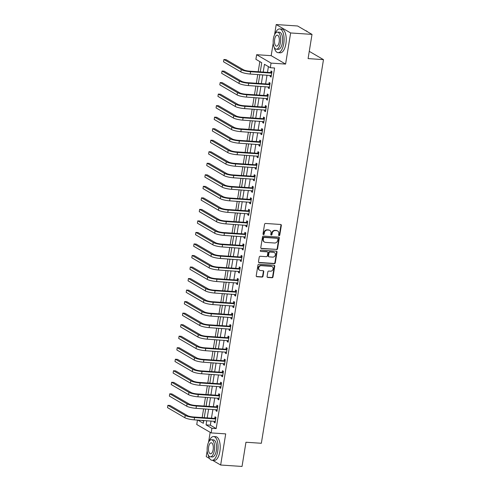 <?xml version="1.0" encoding="UTF-8"?>
<svg xmlns="http://www.w3.org/2000/svg" width="491" height="491" viewBox="0 0 491 491"><rect width="100%" height="100%" fill="white"/><g stroke="black" fill="none" stroke-linecap="round" stroke-linejoin="round"><path stroke-width="0.74" d="M279.097 235.643A0.657 0.577 120.2 0 0 279.784 235.054L281.343 225.437A0.933 0.822 120.2 0 0 280.649 224.473L265.545 223.454A0.933 0.822 120.2 0 0 264.557 224.307L262.998 233.925A0.657 0.577 120.2 0 0 264.176 233.998L264.373 232.759A2.989 2.633 120.2 0 1 267.527 230.04L268.792 230.126A2.989 2.633 120.2 0 1 269.823 230.439A2.989 2.633 120.2 0 1 271.007 233.2L270.805 234.446A0.657 0.577 120.2 0 0 271.977 234.526L272.18 233.28A2.989 2.633 120.2 0 1 275.334 230.567L276.593 230.653A2.989 2.633 120.2 0 1 277.63 230.966A2.989 2.633 120.2 0 1 278.814 233.728L278.612 234.974A0.657 0.577 120.2 0 0 279.097 235.643M278.698 235.416A0.657 0.577 120.2 0 0 279.397 234.827L280.956 225.209A0.933 0.822 120.2 0 0 280.76 224.485M263.09 234.367A0.657 0.577 120.2 0 0 263.784 233.771L263.986 232.531L264.373 232.759M270.897 234.894L270.897 234.894A0.657 0.577 120.2 0 0 271.591 234.299L271.793 233.053L272.18 233.28M267.092 276.494A0.933 0.822 120.2 0 0 267.785 277.458L272.02 277.746A0.933 0.822 120.2 0 0 273.008 276.893L274.739 266.214A0.933 0.822 120.2 0 0 274.046 265.25L258.935 264.238A0.933 0.822 120.2 0 0 257.953 265.085L256.222 275.764A0.933 0.822 120.2 0 0 256.916 276.728L262.034 277.071A0.933 0.822 120.2 0 0 263.023 276.224L263.759 271.652A0.933 0.822 120.2 0 0 263.066 270.688L260.531 270.516A2.498 2.197 120.2 0 1 261.31 265.674L271.259 266.343A2.498 2.197 120.2 0 1 270.473 271.192L268.816 271.075A0.933 0.822 120.2 0 0 267.828 271.928L267.092 276.494M211.013 420.99L210.338 425.175L216.181 428.588L211.909 428.299L211.161 432.909L196.744 424.5L197.456 420.075M312.012 34.395L290.635 32.958L276.212 24.55L297.595 25.986L312.012 34.395L308.09 58.601L323.483 59.638L261.347 443.275L245.954 442.244L242.032 466.45L220.655 465.014L225.7 433.884L211.161 432.909M273.211 43.11L271.173 55.673L285.59 64.082L290.635 32.958M285.59 64.082L271.057 63.1L270.308 67.715L264.465 64.303L263.207 72.073M216.181 428.588L274.586 68.004L270.308 67.715M276.58 249.594A0.933 0.822 120.2 0 0 277.568 248.741L279.299 238.061A0.933 0.822 120.2 0 0 278.606 237.098L263.495 236.085A0.933 0.822 120.2 0 0 262.513 236.932L260.782 247.611A0.933 0.822 120.2 0 0 261.476 248.575L276.194 249.367A0.933 0.822 120.2 0 0 277.176 248.514L278.906 237.834A0.933 0.822 120.2 0 0 278.716 237.116M277.016 252.141L275.285 262.82A0.933 0.822 120.2 0 1 274.303 263.667L259.193 262.654A0.933 0.822 120.2 0 1 258.499 261.691L259.242 257.118A0.933 0.822 120.2 0 1 260.23 256.271L266.355 256.683A0.933 0.822 120.2 0 0 267.343 255.836L267.834 252.804A0.933 0.822 120.2 0 0 267.141 251.84L260.758 251.41A0.657 0.577 120.2 0 1 260.966 250.14L276.323 251.177A0.933 0.822 120.2 0 1 277.016 252.141L276.629 251.908L274.899 262.593L275.285 262.82M207.19 450.726L206.238 456.605L209.632 458.588M212.609 460.319L220.655 465.014M268.411 66.61L267.485 72.361M267.03 75.16L265.613 83.887M265.158 86.686L263.747 95.414M263.293 98.218L261.881 106.94M261.427 109.745L260.015 118.472M259.561 121.271L258.143 129.998M257.695 132.797L256.277 141.525M255.823 144.329L254.412 153.051M253.957 155.856L252.546 164.577M252.092 167.382L250.68 176.109M250.226 178.908L248.808 187.636M248.354 190.44L246.942 199.162M246.488 201.967L245.077 210.688M244.622 213.493L243.211 222.22M242.757 225.019L241.345 233.747M240.891 236.545L239.473 245.273M239.019 248.078L237.607 256.799M237.153 259.604L235.741 268.332M235.287 271.13L233.876 279.858M233.421 282.656L232.01 291.384M231.556 294.189L230.138 302.91M229.684 305.715L228.272 314.436M227.818 317.241L226.406 325.969M225.952 328.767L224.54 337.495M224.086 340.3L222.675 349.021M222.22 351.826L220.803 360.547M220.349 363.352L218.937 372.08M218.483 374.878L217.071 383.606M216.617 386.405L215.205 395.132M214.751 397.937L213.34 406.658M212.885 409.463L211.468 418.185M270.296 75.381L270.118 76.498L271.093 77.069L271.989 71.533L271.014 70.968L270.768 72.472M268.43 86.907L268.252 88.024L269.221 88.595L270.118 83.059L269.148 82.494L268.902 83.998M266.564 98.439L266.38 99.556L267.356 100.121L268.252 94.591L267.276 94.02L267.036 95.524M264.698 109.966L264.514 111.083L265.49 111.647L266.386 106.117L265.41 105.547L265.171 107.05M262.826 121.492L262.648 122.609L263.624 123.18L264.52 117.644L263.544 117.073L263.299 118.583M260.96 133.018L260.782 134.135L261.758 134.706L262.654 129.17L261.678 128.605L261.433 130.109M259.095 144.544L258.917 145.661L259.886 146.232L260.782 140.696L259.813 140.131L259.567 141.635M257.229 156.077L257.045 157.194L258.02 157.758L258.917 152.228L257.941 151.658L257.701 153.161M255.363 167.603L255.179 168.72L256.155 169.285L257.051 163.755L256.075 163.184L255.836 164.688M253.491 179.129L253.313 180.246L254.289 180.817L255.185 175.281L254.209 174.716L253.964 176.22M251.625 190.655L251.447 191.772L252.423 192.343L253.319 186.807L252.343 186.242L252.098 187.746M249.759 202.188L249.581 203.305L250.551 203.869L251.447 198.339L250.478 197.769L250.232 199.272M247.894 213.714L247.71 214.831L248.685 215.396L249.581 209.866L248.606 209.295L248.366 210.799M246.028 225.24L245.844 226.357L246.82 226.928L247.716 221.392L246.74 220.821L246.494 222.331M244.156 236.766L243.978 237.883L244.954 238.454L245.85 232.918L244.874 232.353L244.628 233.857M242.29 248.299L242.112 249.416L243.082 249.98L243.984 244.444L243.008 243.88L242.763 245.383M240.424 259.825L240.246 260.942L241.216 261.507L242.112 255.977L241.142 255.406L240.897 256.91M238.558 271.351L238.374 272.468L239.35 273.039L240.246 267.503L239.27 266.932L239.031 268.442M236.693 282.877L236.509 283.994L237.484 284.565L238.38 279.029L237.405 278.465L237.159 279.968M234.821 294.404L234.643 295.521L235.619 296.091L236.515 290.555L235.539 289.991L235.293 291.494M232.955 305.936L232.777 307.053L233.747 307.618L234.643 302.088L233.673 301.517L233.428 303.021M231.089 317.462L230.911 318.579L231.881 319.144L232.777 313.614L231.807 313.043L231.562 314.547M229.223 328.988L229.039 330.105L230.015 330.676L230.911 325.14L229.935 324.576L229.696 326.079M227.358 340.515L227.173 341.632L228.149 342.202L229.045 336.666L228.07 336.102L227.824 337.605M225.486 352.047L225.308 353.164L226.283 353.729L227.18 348.199L226.204 347.628L225.958 349.132M223.62 363.573L223.442 364.69L224.412 365.255L225.308 359.725L224.338 359.154L224.092 360.658M221.754 375.099L221.57 376.216L222.546 376.787L223.442 371.251L222.466 370.68L222.227 372.19M219.888 386.626L219.704 387.743L220.68 388.313L221.576 382.777L220.6 382.213L220.361 383.717M218.022 398.152L217.838 399.269L218.814 399.84L219.71 394.304L218.734 393.739L218.489 395.243M216.15 409.684L215.972 410.801L216.948 411.366L217.844 405.836L216.869 405.265L216.623 406.769M214.285 421.21L214.107 422.328L215.076 422.892L215.972 417.362L215.003 416.791L214.757 418.295M259.837 61.608L258.198 71.735M257.744 74.534L256.333 83.261M255.879 86.066L254.467 94.788M254.013 97.592L252.601 106.32M252.147 109.119L250.729 117.846M250.275 120.645L248.863 129.372M248.409 132.177L246.998 140.899M246.543 143.703L245.132 152.425M244.678 155.23L243.26 163.957M242.812 166.756L241.394 175.483M240.94 178.288L239.528 187.01M239.074 189.814L237.662 198.536M237.208 201.341L235.797 210.068M235.342 212.867L233.925 221.594M233.47 224.393L232.059 233.121M231.605 235.925L230.193 244.647M229.739 247.452L228.327 256.179M227.873 258.978L226.461 267.705M226.007 270.504L224.59 279.232M224.135 282.037L222.724 290.758M222.27 293.563L220.858 302.284M220.404 305.089L218.992 313.817M218.538 316.615L217.126 325.343M216.672 328.148L215.254 336.869M214.8 339.674L213.389 348.395M212.934 351.2L211.523 359.928M211.069 362.726L209.657 371.454M209.203 374.252L207.791 382.98M207.337 385.785L205.919 394.506M205.465 397.311L204.053 406.032M203.599 408.837L202.188 417.565M202.126 420.394L203.661 421.284M261.316 65.309L260.42 70.845M259.451 76.842L258.554 82.371M257.579 88.368L256.683 93.898M255.713 99.894L254.817 105.43M253.847 111.42L252.951 116.956M251.981 122.953L251.085 128.482M250.115 134.479L249.17 139.984M248.243 146.005L247.347 151.541M246.378 157.531L245.482 163.067M244.512 169.057L243.573 174.569M242.646 180.59L241.75 186.12M240.78 192.116L239.884 197.646M238.908 203.642L237.969 209.148M237.043 215.168L236.146 220.705M235.177 226.701L234.281 232.231M233.311 238.227L232.366 243.732M231.439 249.753L230.543 255.289M229.573 261.28L228.677 266.816M227.707 272.812L226.811 278.342M225.842 284.338L224.946 289.868M223.976 295.864L223.08 301.4M222.104 307.391L221.208 312.927M220.238 318.917L219.342 324.453M218.372 330.449L217.433 335.954M216.506 341.975L215.61 347.505M214.641 353.502L213.745 359.038M212.769 365.028L211.83 370.539M210.903 376.56L210.007 382.09M209.037 388.086L208.141 393.616M207.171 399.613L206.226 405.118M205.306 411.139L204.409 416.675M323.483 59.638L309.269 51.352M210.166 432.332L208.552 442.317M260.255 71.87L261.734 62.713L255.891 59.307L256.64 54.697L271.057 63.1M271.173 55.673L256.64 54.697M276.212 24.55L274.573 34.695M206.742 420.701L206.06 424.887L211.909 428.299M262.753 74.871L261.341 83.599M260.887 86.404L259.469 95.125M259.021 97.93L257.603 106.651M257.149 109.456L255.737 118.184M255.283 120.982L253.872 129.71M253.417 132.515L252.006 141.236M251.552 144.041L250.134 152.762M249.68 155.567L248.268 164.295M247.814 167.093L246.402 175.821M245.948 178.62L244.536 187.347M244.082 190.152L242.671 198.873M242.216 201.678L240.799 210.4M240.345 213.204L238.933 221.932M238.479 224.731L237.067 233.458M236.613 236.263L235.201 244.984M234.747 247.789L233.335 256.511M232.881 259.316L231.464 268.043M231.009 270.842L229.598 279.569M229.144 282.368L227.732 291.095M227.278 293.9L225.866 302.622M225.412 305.427L224 314.154M223.546 316.953L222.128 325.68M221.674 328.479L220.263 337.207M219.808 340.011L218.397 348.733M217.943 351.538L216.531 360.259M216.077 363.064L214.665 371.791M214.211 374.59L212.793 383.318M212.339 386.122L210.927 394.844M210.473 397.649L209.062 406.37M208.607 409.175L207.196 417.902M197.855 420.106L203.335 423.297L203.79 420.505M204.238 417.7L205.655 408.978M206.11 406.174L207.521 397.446M207.975 394.647L209.387 385.92M209.841 383.121L211.253 374.394M211.707 371.589L213.125 362.867M213.579 360.063L214.99 351.335M215.445 348.536L216.856 339.809M217.31 337.01L218.722 328.283M219.176 325.478L220.588 316.756M221.042 313.952L222.46 305.23M222.914 302.425L224.326 293.698M224.78 290.899L226.191 282.172M226.646 279.367L228.057 270.645M228.511 267.841L229.923 259.119M230.377 256.314L231.795 247.587M232.249 244.788L233.661 236.061M234.115 233.262L235.527 224.534M235.981 221.729L237.392 213.008M237.847 210.203L239.258 201.482M239.712 198.677L241.13 189.949M241.584 187.151L242.996 178.423M243.45 175.618L244.862 166.897M245.316 164.092L246.728 155.371M247.182 152.566L248.593 143.838M249.047 141.04L250.465 132.312M250.919 129.514L252.331 120.786M252.785 117.981L254.197 109.26M254.651 106.455L256.063 97.727M256.517 94.929L257.935 86.201M258.383 83.402L259.8 74.675M210.338 425.175L206.06 424.887M270.118 76.498L271.173 76.571M268.252 88.024L269.301 88.098M266.38 99.556L267.435 99.624M264.514 111.083L265.57 111.15M262.648 122.609L263.704 122.682M260.782 134.135L261.838 134.209M258.917 145.661L259.966 145.735M257.045 157.194L258.1 157.261M255.179 168.72L256.234 168.787M253.313 180.246L254.369 180.32M251.447 191.772L252.503 191.846M249.581 203.305L250.631 203.372M247.71 214.831L248.765 214.898M245.844 226.357L246.899 226.431M243.978 237.883L245.034 237.957M242.112 249.416L243.168 249.483M240.246 260.942L241.296 261.009M238.374 272.468L239.43 272.542M236.509 283.994L237.564 284.068M234.643 295.521L235.698 295.594M232.777 307.053L233.833 307.12M230.911 318.579L231.961 318.647M229.039 330.105L230.095 330.179M227.173 341.632L228.229 341.705M225.308 353.164L226.363 353.232M223.442 364.69L224.497 364.758M221.57 376.216L222.626 376.29M219.704 387.743L220.76 387.816M217.838 399.269L218.894 399.343M215.972 410.801L217.028 410.869M214.107 422.328L215.162 422.395M277.63 230.966L277.243 230.739A2.989 2.633 120.2 0 0 276.206 230.426L276.593 230.653M271.793 233.053A2.989 2.633 120.2 0 1 274.948 230.34L276.206 230.426M269.823 230.439L269.436 230.211A2.989 2.633 120.2 0 0 268.399 229.898L268.792 230.126M263.986 232.531A2.989 2.633 120.2 0 1 267.141 229.813L268.399 229.898M260.973 248.329A0.933 0.822 120.2 0 0 261.083 248.348L276.194 249.367M277.961 238.976A0.657 0.577 120.2 0 0 277.476 238.307L264.213 237.411A0.657 0.577 120.2 0 0 263.526 238.006L263.311 239.32A2.989 2.633 120.2 0 0 264.496 242.081A2.989 2.633 120.2 0 0 265.527 242.394L274.592 243.008A2.989 2.633 120.2 0 0 277.746 240.289L277.961 238.976M277.703 238.374L277.311 238.147A0.657 0.577 120.2 0 0 277.09 238.08L277.476 238.307M264.496 242.081L264.103 241.854A2.989 2.633 120.2 0 1 262.924 239.092L263.133 237.779A0.657 0.577 120.2 0 1 263.827 237.184L277.09 238.08M258.696 262.409A0.933 0.822 120.2 0 0 258.806 262.421L273.91 263.44A0.933 0.822 120.2 0 0 274.899 262.593M267.46 251.938L267.073 251.711A0.933 0.822 120.2 0 0 266.748 251.613L260.758 251.41M272.714 257.112A2.498 2.197 120.2 0 0 273.499 252.27L269.995 252.03A0.933 0.822 120.2 0 0 269.007 252.877L268.516 255.909A0.933 0.822 120.2 0 0 269.209 256.873L272.714 257.112M274.365 252.527L273.972 252.3A2.498 2.197 120.2 0 0 273.106 252.043L273.499 252.27M268.884 256.775L268.497 256.548A0.933 0.822 120.2 0 1 268.129 255.682L268.62 252.65A0.933 0.822 120.2 0 1 269.602 251.803L273.106 252.043M276.629 251.908A0.933 0.822 120.2 0 0 276.439 251.189M272.124 266.607L271.738 266.38A2.498 2.197 120.2 0 0 270.872 266.116L271.259 266.343M259.665 270.259L259.273 270.032A2.498 2.197 120.2 0 1 260.924 265.447L270.872 266.116M256.412 276.482A0.933 0.822 120.2 0 0 256.523 276.501L261.642 276.844A0.933 0.822 120.2 0 0 262.63 275.997L263.372 271.425A0.933 0.822 120.2 0 0 263.176 270.707M267.282 277.219A0.933 0.822 120.2 0 0 267.392 277.231L271.633 277.519A0.933 0.822 120.2 0 0 272.615 276.666L274.346 265.987A0.933 0.822 120.2 0 0 274.156 265.269M271.744 73.036L270.498 72.564L249.588 71.152A4.757 0.902 -170.8 0 1 243.364 69.728L226.038 59.632L223.902 59.491L241.228 69.587A7.138 1.356 9.2 0 0 250.563 71.723L271.474 73.128M223.902 59.491L223.528 61.792L240.854 71.895A7.138 1.356 9.2 0 0 250.189 74.031L271.333 75.565M270.498 72.564L271.897 72.079M269.878 84.562L268.632 84.09L247.722 82.684A4.757 0.902 -170.8 0 1 241.498 81.261L224.172 71.158L222.036 71.017L239.356 81.113A7.138 1.356 9.2 0 0 248.698 83.249L269.608 84.661M222.036 71.017L221.662 73.325L238.988 83.421A7.138 1.356 9.2 0 0 248.323 85.557L269.467 87.091M268.632 84.09L270.032 83.611M268.006 96.095L266.766 95.616L245.856 94.211A4.757 0.902 -170.8 0 1 239.626 92.787L222.306 82.691L220.171 82.543L237.491 92.639A7.138 1.356 9.2 0 0 246.826 94.775L267.742 96.187M220.171 82.543L219.796 84.851L237.116 94.947A7.138 1.356 9.2 0 0 246.451 97.083L267.601 98.617M266.766 95.616L268.166 95.137M266.14 107.621L264.901 107.142L243.984 105.737A4.757 0.902 -170.8 0 1 237.761 104.313L220.441 94.217L218.299 94.069L235.625 104.172A7.138 1.356 9.2 0 0 244.96 106.308L265.87 107.713M218.299 94.069L217.93 96.377L235.25 106.473A7.138 1.356 9.2 0 0 244.586 108.609L265.735 110.144M264.901 107.142L266.3 106.664M264.275 119.147L263.035 118.675L242.118 117.263A4.757 0.902 -170.8 0 1 235.895 115.839L218.575 105.743L216.433 105.602L233.759 115.698A7.138 1.356 9.2 0 0 243.094 117.834L264.005 119.239M216.433 105.602L216.058 107.903L233.385 118.006A7.138 1.356 9.2 0 0 242.72 120.142L263.863 121.67M263.035 118.675L264.428 118.19M307.434 31.725A11.894 5.168 -86.2 0 0 305.648 30.688M274.187 47.271A11.894 5.168 -86.2 0 0 278.084 52.666A11.894 5.168 -86.2 0 0 283.749 43.638A11.894 5.168 -86.2 0 0 279.68 28.932A11.894 5.168 -86.2 0 0 275.095 33.756M278.084 52.666L280.22 52.813A11.894 5.168 -86.2 0 0 285.891 43.785A11.894 5.168 -86.2 0 0 281.816 29.073L279.68 28.932M277.489 32.124L279.453 32.253A8.562 3.719 93.8 0 1 282.386 42.846A8.562 3.719 93.8 0 1 278.305 49.346L276.341 49.21A8.562 3.719 -86.2 0 0 280.422 42.711A8.562 3.719 -86.2 0 0 277.489 32.124A8.562 3.719 -86.2 0 0 273.407 38.623A8.562 3.719 -86.2 0 0 276.341 49.21M274.653 39.348A5.518 2.4 -86.2 0 0 276.543 46.172A5.518 2.4 -86.2 0 0 279.176 41.987A5.518 2.4 -86.2 0 0 277.286 35.162A5.518 2.4 -86.2 0 0 274.653 39.348M208.166 454.893A11.894 5.168 -86.2 0 0 212.063 460.282A11.894 5.168 -86.2 0 0 217.734 451.254A11.894 5.168 -86.2 0 0 213.659 436.548A11.894 5.168 -86.2 0 0 209.08 441.372M212.063 460.282L214.199 460.429A11.894 5.168 -86.2 0 0 219.87 451.401A11.894 5.168 -86.2 0 0 215.795 436.695L213.659 436.548M211.468 439.74L213.438 439.875A8.562 3.719 93.8 0 1 216.365 450.462A8.562 3.719 93.8 0 1 212.284 456.961L210.32 456.826A8.562 3.719 -86.2 0 0 214.401 450.327A8.562 3.719 -86.2 0 0 211.468 439.74A8.562 3.719 -86.2 0 0 207.386 446.239A8.562 3.719 -86.2 0 0 210.32 456.826M208.632 446.963A5.518 2.4 -86.2 0 0 210.522 453.788A5.518 2.4 -86.2 0 0 213.155 449.603A5.518 2.4 -86.2 0 0 211.265 442.778A5.518 2.4 -86.2 0 0 208.632 446.963M262.409 130.674L261.163 130.201L240.252 128.795A4.757 0.902 -170.8 0 1 234.029 127.372L216.703 117.269L214.567 117.128L231.893 127.224A7.138 1.356 9.2 0 0 241.228 129.36L262.139 130.766M214.567 117.128L214.193 119.43L231.519 129.532A7.138 1.356 9.2 0 0 240.854 131.668L261.998 133.202M261.163 130.201L262.562 129.716M260.543 142.206L259.297 141.727L238.387 140.322A4.757 0.902 -170.8 0 1 232.163 138.898L214.837 128.795L212.701 128.654L230.021 138.75A7.138 1.356 9.2 0 0 239.356 140.886L260.273 142.298M212.701 128.654L212.327 130.962L229.647 141.058A7.138 1.356 9.2 0 0 238.988 143.194L260.132 144.728M259.297 141.727L260.696 141.248M258.671 153.732L257.431 153.253L236.521 151.848A4.757 0.902 -170.8 0 1 230.291 150.424L212.971 140.328L210.835 140.18L228.155 150.283A7.138 1.356 9.2 0 0 237.491 152.419L258.407 153.824M210.835 140.18L210.461 142.488L227.781 152.584A7.138 1.356 9.2 0 0 237.116 154.72L258.266 156.255M257.431 153.253L258.831 152.775M256.805 165.258L255.565 164.786L234.649 163.374A4.757 0.902 -170.8 0 1 228.425 161.95L211.105 151.854L208.963 151.707L226.29 161.809A7.138 1.356 9.2 0 0 235.625 163.945L256.535 165.35M208.963 151.707L208.595 154.014L225.915 164.117A7.138 1.356 9.2 0 0 235.25 166.246L256.4 167.781M255.565 164.786L256.959 164.301M254.939 176.785L253.694 176.312L232.783 174.9A4.757 0.902 -170.8 0 1 226.56 173.483L209.24 163.38L207.098 163.239L224.424 173.335A7.138 1.356 9.2 0 0 233.759 175.471L254.669 176.877M207.098 163.239L206.723 165.541L224.049 175.643A7.138 1.356 9.2 0 0 233.385 177.779L254.528 179.313M253.694 176.312L255.093 175.827M253.074 188.311L251.828 187.838L230.917 186.433A4.757 0.902 -170.8 0 1 224.694 185.009L207.368 174.906L205.232 174.765L222.552 184.862A7.138 1.356 9.2 0 0 231.893 186.997L252.804 188.409M205.232 174.765L204.857 177.073L222.184 187.169A7.138 1.356 9.2 0 0 231.519 189.305L252.662 190.839M251.828 187.838L253.227 187.359M251.208 199.843L249.962 199.364L229.052 197.959A4.757 0.902 -170.8 0 1 222.828 196.535L205.502 186.439L203.366 186.292L220.686 196.394A7.138 1.356 9.2 0 0 230.021 198.524L250.938 199.935M203.366 186.292L202.992 188.599L220.312 198.695A7.138 1.356 9.2 0 0 229.653 200.831L250.797 202.366M249.962 199.364L251.361 198.886M249.336 211.369L248.096 210.891L227.186 209.485A4.757 0.902 -170.8 0 1 220.956 208.061L203.636 197.965L201.5 197.818L218.82 207.92A7.138 1.356 9.2 0 0 228.155 210.056L249.072 211.461M201.5 197.818L201.126 200.125L218.446 210.222A7.138 1.356 9.2 0 0 227.781 212.358L248.931 213.892M248.096 210.891L249.496 210.412M247.47 222.896L246.23 222.423L225.314 221.011A4.757 0.902 -170.8 0 1 219.09 219.587L201.77 209.491L199.628 209.35L216.954 219.446A7.138 1.356 9.2 0 0 226.29 221.582L247.2 222.988M199.628 209.35L199.26 211.652L216.58 221.754A7.138 1.356 9.2 0 0 225.915 223.89L247.065 225.418M246.23 222.423L247.624 221.938M245.604 234.422L244.358 233.949L223.448 232.544A4.757 0.902 -170.8 0 1 217.225 231.12L199.898 221.018L197.763 220.876L215.089 230.973A7.138 1.356 9.2 0 0 224.424 233.108L245.334 234.514M197.763 220.876L197.388 223.178L214.714 233.28A7.138 1.356 9.2 0 0 224.049 235.416L245.193 236.95M244.358 233.949L245.758 233.47M243.739 245.954L242.493 245.475L221.582 244.07A4.757 0.902 -170.8 0 1 215.359 242.646L198.033 232.55L195.897 232.403L213.217 242.499A7.138 1.356 9.2 0 0 222.558 244.635L243.468 246.046M195.897 232.403L195.522 234.71L212.849 244.806A7.138 1.356 9.2 0 0 222.184 246.942L243.327 248.477M242.493 245.475L243.892 244.997M241.873 257.48L240.627 257.002L219.716 255.596A4.757 0.902 -170.8 0 1 213.493 254.172L196.167 244.076L194.031 243.929L211.351 254.031A7.138 1.356 9.2 0 0 220.686 256.167L241.603 257.572M194.031 243.929L193.657 246.237L210.977 256.333A7.138 1.356 9.2 0 0 220.318 258.469L241.462 260.003M240.627 257.002L242.026 256.523M240.001 269.007L238.761 268.534L217.844 267.122A4.757 0.902 -170.8 0 1 211.621 265.699L194.301 255.602L192.165 255.461L209.485 265.557A7.138 1.356 9.2 0 0 218.82 267.693L239.737 269.099M192.165 255.461L191.791 257.763L209.111 267.865A7.138 1.356 9.2 0 0 218.446 270.001L239.596 271.529M238.761 268.534L240.16 268.049M238.135 280.533L236.895 280.06L215.979 278.655A4.757 0.902 -170.8 0 1 209.755 277.231L192.435 267.129L190.293 266.987L207.619 277.084A7.138 1.356 9.2 0 0 216.954 279.219L237.865 280.625M190.293 266.987L189.925 269.289L207.245 279.391A7.138 1.356 9.2 0 0 216.58 281.527L237.73 283.062M236.895 280.06L238.288 279.575M236.269 292.065L235.023 291.586L214.113 290.181A4.757 0.902 -170.8 0 1 207.889 288.757L190.563 278.655L188.427 278.514L205.754 288.61A7.138 1.356 9.2 0 0 215.089 290.746L235.999 292.157M188.427 278.514L188.053 280.821L205.379 290.918A7.138 1.356 9.2 0 0 214.714 293.053L235.858 294.588M235.023 291.586L236.423 291.108M234.403 303.591L233.157 303.113L212.247 301.707A4.757 0.902 -170.8 0 1 206.024 300.283L188.697 290.187L186.562 290.04L203.882 300.142A7.138 1.356 9.2 0 0 213.223 302.278L234.133 303.684M186.562 290.04L186.187 292.348L203.513 302.444A7.138 1.356 9.2 0 0 212.849 304.58L233.992 306.114M233.157 303.113L234.557 302.634M232.538 315.118L231.292 314.645L210.381 313.233A4.757 0.902 -170.8 0 1 204.158 311.81L186.832 301.713L184.696 301.566L202.016 311.668A7.138 1.356 9.2 0 0 211.351 313.804L232.268 315.21M184.696 301.566L184.321 303.874L201.641 313.97A7.138 1.356 9.2 0 0 210.983 316.106L232.126 317.64M231.292 314.645L232.691 314.16M230.666 326.644L229.426 326.171L208.509 324.76A4.757 0.902 -170.8 0 1 202.286 323.336L184.966 313.24L182.83 313.098L200.15 323.195A7.138 1.356 9.2 0 0 209.485 325.33L230.402 326.736M182.83 313.098L182.456 315.4L199.776 325.502A7.138 1.356 9.2 0 0 209.111 327.638L230.261 329.173M229.426 326.171L230.825 325.686M228.8 338.17L227.56 337.698L206.643 336.292A4.757 0.902 -170.8 0 1 200.42 334.868L183.1 324.766L180.958 324.625L198.284 334.721A7.138 1.356 9.2 0 0 207.619 336.857L228.53 338.268M180.958 324.625L180.584 326.932L197.91 337.029A7.138 1.356 9.2 0 0 207.245 339.164L228.395 340.699M227.56 337.698L228.953 337.219M226.934 349.702L225.688 349.224L204.778 347.818A4.757 0.902 -170.8 0 1 198.554 346.394L181.228 336.298L179.092 336.151L196.418 346.253A7.138 1.356 9.2 0 0 205.754 348.383L226.664 349.795M179.092 336.151L178.718 338.459L196.044 348.555A7.138 1.356 9.2 0 0 205.379 350.691L226.523 352.225M225.688 349.224L227.088 348.745M225.068 361.229L223.822 360.75L202.912 359.344A4.757 0.902 -170.8 0 1 196.688 357.921L179.362 347.824L177.226 347.677L194.546 357.779A7.138 1.356 9.2 0 0 203.888 359.915L224.798 361.321M177.226 347.677L176.852 349.985L194.178 360.081A7.138 1.356 9.2 0 0 203.513 362.217L224.657 363.751M223.822 360.75L225.222 360.271M223.202 372.755L221.957 372.282L201.046 370.871A4.757 0.902 -170.8 0 1 194.817 369.447L177.496 359.351L175.361 359.209L192.681 369.306A7.138 1.356 9.2 0 0 202.016 371.442L222.932 372.847M175.361 359.209L174.986 361.511L192.306 371.613A7.138 1.356 9.2 0 0 201.648 373.749L222.791 375.277M221.957 372.282L223.356 371.797M221.331 384.281L220.091 383.809L199.174 382.403A4.757 0.902 -170.8 0 1 192.951 380.979L175.631 370.877L173.489 370.736L190.815 380.832A7.138 1.356 9.2 0 0 200.15 382.968L221.06 384.373M173.489 370.736L173.12 373.037L190.44 383.14A7.138 1.356 9.2 0 0 199.776 385.275L220.925 386.81M220.091 383.809L221.49 383.324M219.465 395.814L218.225 395.335L197.308 393.929A4.757 0.902 -170.8 0 1 191.085 392.505L173.765 382.403L171.623 382.262L188.949 392.358A7.138 1.356 9.2 0 0 198.284 394.494L219.195 395.906M171.623 382.262L171.249 384.57L188.575 394.666A7.138 1.356 9.2 0 0 197.91 396.802L219.06 398.336M218.225 395.335L219.618 394.856M217.599 407.34L216.353 406.861L195.443 405.456A4.757 0.902 -170.8 0 1 189.219 404.032L171.893 393.935L169.757 393.788L187.083 403.89A7.138 1.356 9.2 0 0 196.418 406.026L217.329 407.432M169.757 393.788L169.383 396.096L186.709 406.192A7.138 1.356 9.2 0 0 196.044 408.328L217.188 409.862M216.353 406.861L217.752 406.382M215.733 418.866L214.487 418.393L193.577 416.982A4.757 0.902 -170.8 0 1 187.353 415.558L170.027 405.462L167.891 405.314L185.211 415.417A7.138 1.356 9.2 0 0 194.553 417.553L215.463 418.958M167.891 405.314L167.517 407.622L184.843 417.724A7.138 1.356 9.2 0 0 194.178 419.854L215.322 421.388M214.487 418.393L215.887 417.909M279.397 234.827L279.784 235.054M263.784 233.771L264.176 233.998M271.591 234.299L271.977 234.526M274.948 230.34L275.334 230.567M267.141 229.813L267.527 230.04M280.956 225.209L281.343 225.437M261.083 248.348L261.476 248.575M278.906 237.834L279.299 238.061M277.176 248.514L277.568 248.741M263.827 237.184L264.213 237.411M263.133 237.779L263.526 238.006M262.924 239.092L263.311 239.32M273.91 263.44L274.303 263.667M258.806 262.421L259.193 262.654M266.748 251.613L267.141 251.84M269.602 251.803L269.995 252.03M268.62 252.65L269.007 252.877M268.129 255.682L268.516 255.909M260.924 265.447L261.31 265.674M263.372 271.425L263.759 271.652M262.63 275.997L263.023 276.224M261.642 276.844L262.034 277.071M256.523 276.501L256.916 276.728M274.346 265.987L274.739 266.214M272.615 276.666L273.008 276.893M271.633 277.519L272.02 277.746M267.392 277.231L267.785 277.458M250.563 71.723L250.189 74.031M241.228 69.587L240.854 71.895M248.698 83.249L248.323 85.557M239.356 81.113L238.988 83.421M246.826 94.775L246.451 97.083M237.491 92.639L237.116 94.947M244.96 106.308L244.586 108.609M235.625 104.172L235.25 106.473M243.094 117.834L242.72 120.142M233.759 115.698L233.385 118.006M241.228 129.36L240.854 131.668M231.893 127.224L231.519 129.532M239.356 140.886L238.988 143.194M230.021 138.75L229.647 141.058M237.491 152.419L237.116 154.72M228.155 150.283L227.781 152.584M235.625 163.945L235.25 166.246M226.29 161.809L225.915 164.117M233.759 175.471L233.385 177.779M224.424 173.335L224.049 175.643M231.893 186.997L231.519 189.305M222.552 184.862L222.184 187.169M230.021 198.524L229.653 200.831M220.686 196.394L220.312 198.695M228.155 210.056L227.781 212.358M218.82 207.92L218.446 210.222M226.29 221.582L225.915 223.89M216.954 219.446L216.58 221.754M224.424 233.108L224.049 235.416M215.089 230.973L214.714 233.28M222.558 244.635L222.184 246.942M213.217 242.499L212.849 244.806M220.686 256.167L220.318 258.469M211.351 254.031L210.977 256.333M218.82 267.693L218.446 270.001M209.485 265.557L209.111 267.865M216.954 279.219L216.58 281.527M207.619 277.084L207.245 279.391M215.089 290.746L214.714 293.053M205.754 288.61L205.379 290.918M213.223 302.278L212.849 304.58M203.882 300.142L203.513 302.444M211.351 313.804L210.983 316.106M202.016 311.668L201.641 313.97M209.485 325.33L209.111 327.638M200.15 323.195L199.776 325.502M207.619 336.857L207.245 339.164M198.284 334.721L197.91 337.029M205.754 348.383L205.379 350.691M196.418 346.253L196.044 348.555M203.888 359.915L203.513 362.217M194.546 357.779L194.178 360.081M202.016 371.442L201.648 373.749M192.681 369.306L192.306 371.613M200.15 382.968L199.776 385.275M190.815 380.832L190.44 383.14M198.284 394.494L197.91 396.802M188.949 392.358L188.575 394.666M196.418 406.026L196.044 408.328M187.083 403.89L186.709 406.192M194.553 417.553L194.178 419.854M185.211 415.417L184.843 417.724"/></g></svg>
